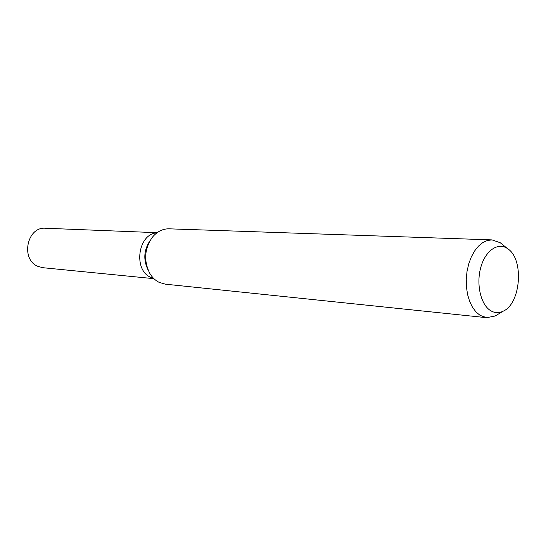 <?xml version="1.0" encoding="UTF-8"?>
<svg xmlns="http://www.w3.org/2000/svg" width="546" height="546" viewBox="0 0 546 546"><rect width="100%" height="100%" fill="white"/><g stroke="black" fill="none" stroke-linecap="round" stroke-linejoin="round"><path stroke-width="0.82" d="M153.719 278.467L150.723 277.354C132.951 269.956 138.001 233.784 156.873 232.862M497.672 314.496L495.147 316.004L486.629 317.676L165.342 284.173L159.173 282.384C155.426 280.521 152.334 277.58 149.891 273.56C143.543 260.94 144.383 248.819 152.409 237.196C157.173 231.518 162.756 228.719 169.171 228.815L188.875 229.532M486.629 317.676L480.118 315.383L476.051 312.012L472.508 307.296L469.656 301.426L467.601 294.622L466.455 287.162L466.25 279.354L467.007 271.519L468.7 263.991L471.239 257.077L474.529 251.058L478.419 246.171L482.753 242.608L487.346 240.493L492.014 239.892L500.218 242.717L502.511 244.567M507.746 248.764C524.187 259.07 520.952 303.569 503.207 311.179C498.86 313.295 494.628 313.097 490.513 310.585C480.719 304.593 476.016 284.125 480.808 267.328C485.455 250.437 498.116 241.926 507.534 248.614L507.746 248.764M492.014 239.892L188.356 229.47M148.13 270.099C143.12 259.8 143.803 249.891 150.191 240.383M153.924 278.672L42.834 267.697L37.906 266.359C20.277 259.432 27.007 226.385 45.564 228.248L157.105 232.685M503.207 311.179L495.147 316.004M507.534 248.614L500.218 242.717"/></g></svg>
